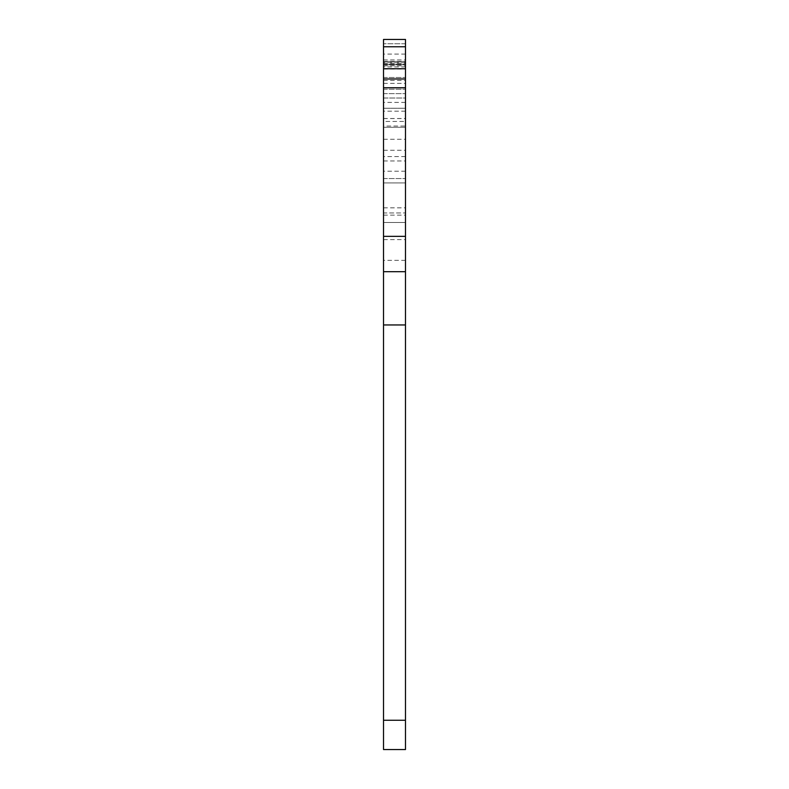 <?xml version="1.0" encoding="UTF-8"?>
<svg xmlns="http://www.w3.org/2000/svg" width="789" height="789" viewBox="0 0 789 789"><rect width="100%" height="100%" fill="white"/><g stroke="black" fill="none" stroke-linecap="round" stroke-linejoin="round"><path stroke-width="0.59" stroke-dasharray="3.94 2.96" d="M383.523 720.268L405.477 720.268L405.477 749.55L383.523 749.55L383.523 324.95L405.477 324.95L405.477 39.45L405.477 222.468L405.477 39.45L405.477 64.806L405.477 39.45L405.477 43.74L405.477 39.45L383.523 39.45L383.523 324.95M383.523 126.053L383.523 207.823L383.523 61.72L383.523 121.437L405.477 121.437L405.477 61.72L405.477 207.823L405.477 127.295L383.523 127.295L405.477 127.295L383.523 127.295L405.477 127.295L405.477 108.261L383.523 108.261L405.477 108.261L405.477 78.979L383.523 78.979L405.477 78.979L405.477 43.74L405.477 182.93L383.523 182.93L383.523 39.45L383.523 182.93L405.477 182.93L405.477 130.057L405.477 222.468L405.477 83.378L405.477 98.014L383.523 98.014L383.523 222.468L383.523 61.414L405.477 61.414L383.523 61.414L383.523 126.053L405.477 126.053M383.523 87.766L383.523 212.951L405.477 212.951L383.523 212.951L383.523 87.766L405.477 87.766L405.477 212.951L405.477 87.766M383.523 121.437L383.523 222.468L383.523 83.378L383.523 98.014L405.477 98.014L405.477 222.468L383.523 222.468L383.523 207.823L383.523 222.468L405.477 222.468L383.523 222.468L405.477 222.468L383.523 222.468L405.477 222.468L405.477 121.437M405.477 720.268L405.477 324.95M405.477 64.806L405.477 65.793L405.477 64.806L383.523 64.806L405.477 64.806M405.477 68.732L383.523 68.732M383.523 93.625L405.477 93.625L383.523 93.625M405.477 111.19L383.523 111.19M383.523 89.226L405.477 89.226L383.523 89.226M383.523 64.343L405.477 64.343L383.523 64.343M383.523 59.944L405.477 59.944M383.523 39.45L405.477 39.45M383.523 160.976L405.477 160.976M383.523 178.541L405.477 178.541L383.523 178.541M383.523 150.265L405.477 150.265M383.523 222.468L405.477 222.468M405.477 102.412L383.523 102.412M405.477 43.74L383.523 43.74L405.477 43.74M383.523 207.823L405.477 207.823M383.523 118.508L405.477 118.508M383.523 46.768L405.477 46.768M383.523 118.557L405.477 118.557M405.477 156.587L383.523 156.587M405.477 171.223L383.523 171.223M405.477 54.096L383.523 54.096M383.523 239.619L405.477 239.619M405.477 260.321L383.523 260.321M383.523 139.288L405.477 139.288M383.523 215.141L405.477 215.141M405.477 62.696L383.523 62.696M383.523 77.49L405.477 77.49L383.523 77.49M383.523 69.037L405.477 69.037M405.477 66.917L383.523 66.917M383.523 64.244L405.477 64.244M383.523 65.793L405.477 65.793M383.523 83.378L405.477 83.378M383.523 61.72L405.477 61.72M383.523 63.258L405.477 63.258M383.523 80.429L405.477 80.429"/><path stroke-width="1.18" d="M383.523 87.766L383.523 39.45L405.477 39.45L405.477 749.55L383.523 749.55L383.523 87.766L405.477 87.766M405.477 324.95L383.523 324.95M383.523 68.732L405.477 68.732M405.477 720.268L383.523 720.268M383.523 271.692L405.477 271.692M405.477 236.345L383.523 236.345M383.523 78.979L405.477 78.979M383.523 46.768L405.477 46.768"/></g></svg>

